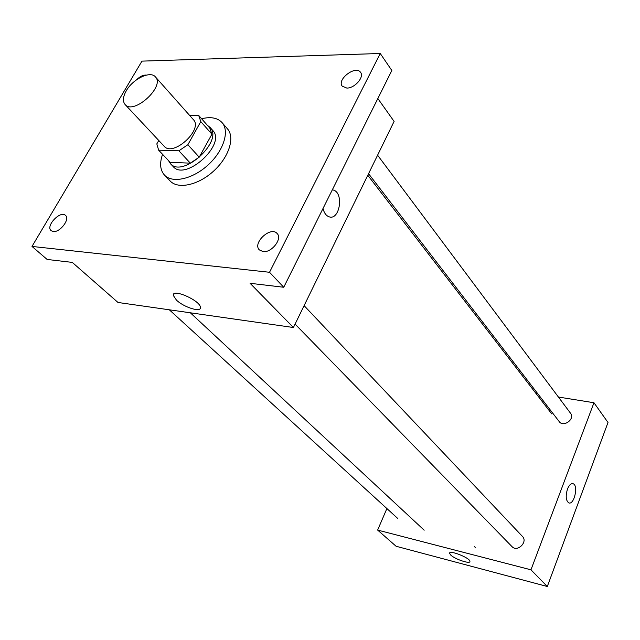 <?xml version="1.0" encoding="UTF-8"?>
<svg xmlns="http://www.w3.org/2000/svg" width="640" height="640" viewBox="0 0 640 640"><rect width="100%" height="100%" fill="white"/><g stroke="black" fill="none" stroke-linecap="round" stroke-linejoin="round"><path stroke-width="0.96" d="M126.32 90.712C132.904 78.912 150.448 70.488 155.408 76.888C165.344 86.416 133.672 115.288 125.104 104.52C122.52 101.328 122.928 96.728 126.32 90.712M155.408 76.888L193.392 119.664C203.496 129.44 173.008 157.24 164.2 146.28L125.104 104.52M198.704 115.448L209.784 128.04L211.92 134.192L199.224 157.168L190.328 163.152L170.152 162.352L158.64 150.168L178.88 150.8L187.864 144.728L200.8 121.592L198.704 115.448L189.6 115.392M158.768 140.472L156.816 143.896L158.64 150.168M168.52 160.624L170.368 163.592C182.56 178.656 223.944 140.92 210.064 127.4L207.424 125.352M210.064 127.4L212.792 130.504C226.688 144.048 185.416 181.68 173.208 166.592L170.368 163.592M190.328 163.152L178.88 150.8M211.92 134.192L200.8 121.592M199.224 157.168L187.864 144.728M201.624 118.76C210.752 116.52 217.568 117.8 222.08 122.624C229.816 131.24 223.488 151.032 208.024 165.024C192.664 179.136 172.376 183.616 164.504 175.12C160.112 170.168 159.464 163.24 162.568 154.328M222.08 122.624L227.448 128.824C235.2 137.472 228.96 157.208 213.584 171.12C198.312 185.152 178.08 189.552 170.192 181.032L164.504 175.12M263.08 251.608L259.352 249.912C252.136 243.016 270.856 225.784 277.144 233.536C282.656 238.712 271.632 252.936 263.08 251.608M53.264 231.528L51.128 230.664C45.304 226.112 60.424 210.112 65.512 215.416C70.32 219.04 60.016 232.64 53.264 231.528M136.552 79.776C140.008 76.408 143.288 74.856 146.4 75.104M346.808 88.072L342.216 86.152C336.6 79.392 355.888 64.88 360.576 72.368C364.528 77.056 354.624 88.368 346.808 88.072M380.248 53.496L141.96 61.128L32 246.432L269.528 272.28L380.248 53.496L391.824 70.488L283.744 287.256L269.528 272.28M32 246.432L47.136 259.448L72.288 262.4L118 302.472L293.416 327.512L394.096 121.416L377.84 98.536M293.416 327.512L250.072 283.296L283.744 287.256M176.432 300.088L173.304 295.408C172.064 288.008 200.672 300.728 200.432 307.48C201.296 312.768 183.864 307.352 176.432 300.088M328.968 216.76C339.608 220.952 344.208 193 333.376 190.04L332.336 189.808L333.376 190.04C344.216 193 339.608 220.952 328.968 216.76C326.072 215.648 324.088 212.888 323.024 208.48M377.592 155.192L570.592 413.328C575.272 419 563.456 427.704 559.272 421.672L368.552 173.696M304.096 305.64L522.456 536.44C528.2 541.968 517.288 552.568 511.984 546.6L295.08 324.104M386.896 508.56L377.632 530.08L530.96 569.816L593.96 402.736L558.416 397.04M537.784 393.736L535.976 393.448M377.632 530.08L396.104 546.272L547.312 586.504L608 422.488L593.96 402.736M547.312 586.504L530.96 569.816M450.688 555.008L449.584 553.336C448.96 549.568 470.376 558.04 469.936 561.4C470.44 564.408 454.896 559.216 450.688 555.008M567.48 489.08C569.152 485.024 571.024 483.24 573.104 483.728C578.664 485.312 574.136 505.352 568.768 502.872C565.872 500.632 565.44 496.032 567.48 489.08C569.144 485.024 571.024 483.24 573.104 483.728C578.664 485.312 574.136 505.352 568.768 502.872M474.584 546.416L475.336 547.8M174.192 293.76L173.304 295.408M551.736 413.888L367.784 175.28M424.176 530.192L190.352 312.8M169.32 309.8L397.664 518.392M449.776 552.872L449.584 553.336"/></g></svg>
